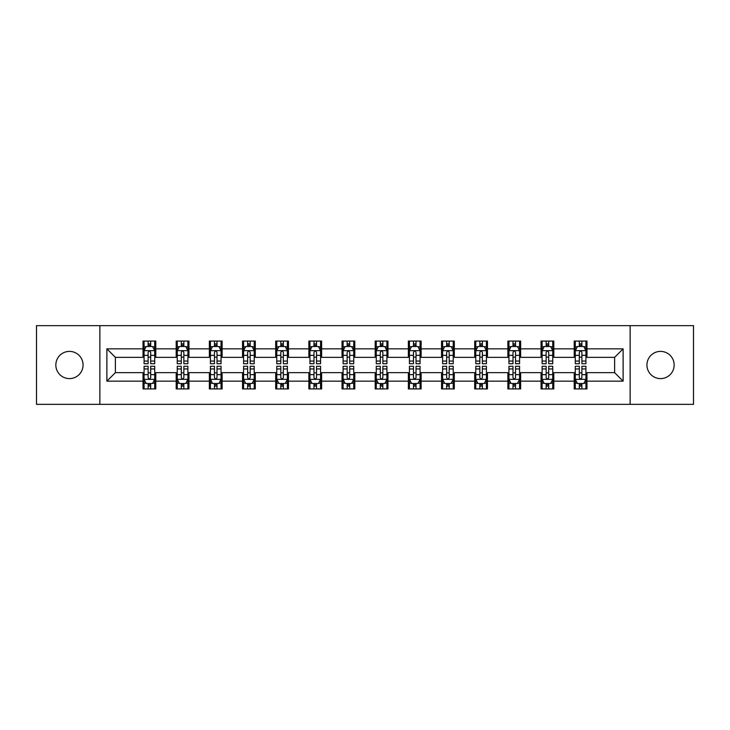 <?xml version="1.0" encoding="UTF-8"?>
<svg xmlns="http://www.w3.org/2000/svg" width="730" height="730" viewBox="0 0 730 730"><rect width="100%" height="100%" fill="white"/><g stroke="black" fill="none" stroke-linecap="round" stroke-linejoin="round"><path stroke-width="1.09" d="M660.54 351.395A13.605 13.605 0 0 0 646.935 365A13.605 13.605 0 0 0 660.54 378.605A13.605 13.605 0 0 0 674.155 365A13.605 13.605 0 0 0 660.54 351.395M69.46 351.395A13.605 13.605 0 0 0 55.845 365A13.605 13.605 0 0 0 69.46 378.605A13.605 13.605 0 0 0 83.065 365A13.605 13.605 0 0 0 69.46 351.395M630.136 404.338L693.5 404.338L693.5 325.662L630.136 325.662L630.136 404.338L99.864 404.338L99.864 325.662L36.5 325.662L36.5 404.338L99.864 404.338M630.136 325.662L99.864 325.662M586.975 348.84L586.975 341.083L574.218 341.083L574.218 348.84L553.805 348.84L553.805 341.083L541.049 341.083L541.049 348.84L520.636 348.84L520.636 341.083L507.879 341.083L507.879 348.84L487.467 348.84L487.467 341.083L474.71 341.083L474.71 348.84L454.297 348.84L454.297 341.083L441.541 341.083L441.541 348.84L421.128 348.84L421.128 341.083L408.371 341.083L408.371 348.84L387.968 348.84L387.968 341.083L375.202 341.083L375.202 348.84L354.798 348.84L354.798 341.083L342.032 341.083L342.032 348.84L321.629 348.84L321.629 341.083L308.872 341.083L308.872 348.84L288.459 348.84L288.459 341.083L275.703 341.083L275.703 348.84L255.29 348.84L255.29 341.083L242.533 341.083L242.533 348.84L222.121 348.84L222.121 341.083L209.364 341.083L209.364 348.84L188.951 348.84L188.951 341.083L176.195 341.083L176.195 348.84L155.782 348.84L155.782 341.083L143.025 341.083L143.025 348.84L106.881 348.84L106.881 381.16L115.386 372.656L143.025 372.656L143.025 388.917L155.782 388.917L155.782 372.656L176.195 372.656L176.195 388.917L188.951 388.917L188.951 372.656L209.364 372.656L209.364 388.917L222.121 388.917L222.121 372.656L242.533 372.656L242.533 388.917L255.29 388.917L255.29 372.656L275.703 372.656L275.703 388.917L288.459 388.917L288.459 372.656L308.872 372.656L308.872 388.917L321.629 388.917L321.629 372.656L342.032 372.656L342.032 388.917L354.798 388.917L354.798 372.656L375.202 372.656L375.202 388.917L387.968 388.917L387.968 372.656L408.371 372.656L408.371 388.917L421.128 388.917L421.128 372.656L441.541 372.656L441.541 388.917L454.297 388.917L454.297 372.656L474.71 372.656L474.71 388.917L487.467 388.917L487.467 372.656L507.879 372.656L507.879 388.917L520.636 388.917L520.636 372.656L541.049 372.656L541.049 388.917L553.805 388.917L553.805 372.656L574.218 372.656L574.218 388.917L586.975 388.917L586.975 372.656L614.614 372.656L614.614 357.344L586.975 357.344L586.975 348.84L623.119 348.84L623.119 381.16L586.975 381.16M574.218 381.16L553.805 381.16M541.049 381.16L520.636 381.16M507.879 381.16L487.467 381.16M474.71 381.16L454.297 381.16M441.541 381.16L421.128 381.16M408.371 381.16L387.968 381.16M375.202 381.16L354.798 381.16M342.032 381.16L321.629 381.16M308.872 381.16L288.459 381.16M275.703 381.16L255.29 381.16M242.533 381.16L222.121 381.16M209.364 381.16L188.951 381.16M176.195 381.16L155.782 381.16M143.025 381.16L106.881 381.16M574.218 348.84L574.218 357.344L553.805 357.344L553.805 348.84M541.049 348.84L541.049 357.344L520.636 357.344L520.636 348.84M507.879 348.84L507.879 357.344L487.467 357.344L487.467 348.84M474.71 348.84L474.71 357.344L454.297 357.344L454.297 348.84M441.541 348.84L441.541 357.344L421.128 357.344L421.128 348.84M408.371 348.84L408.371 357.344L387.968 357.344L387.968 348.84M375.202 348.84L375.202 357.344L354.798 357.344L354.798 348.84M342.032 348.84L342.032 357.344L321.629 357.344L321.629 348.84M308.872 348.84L308.872 357.344L288.459 357.344L288.459 348.84M275.703 348.84L275.703 357.344L255.29 357.344L255.29 348.84M242.533 348.84L242.533 357.344L222.121 357.344L222.121 348.84M209.364 348.84L209.364 357.344L188.951 357.344L188.951 348.84M176.195 348.84L176.195 357.344L155.782 357.344L155.782 348.84M143.025 348.84L143.025 357.344L115.386 357.344L106.881 348.84M115.386 357.344L115.386 372.656M623.119 381.16L614.614 372.656M614.614 357.344L623.119 348.84M143.025 346.394L144.084 346.394M148.126 346.394L150.681 346.394M154.714 346.394L155.782 346.394M143.025 357.134L144.084 357.134M148.126 357.134L150.681 357.134M154.714 357.134L155.782 357.134M143.025 372.866L144.084 372.866M148.126 372.866L150.681 372.866M154.714 372.866L155.782 372.866M143.025 383.606L144.084 383.606M148.126 383.606L150.681 383.606M154.714 383.606L155.782 383.606M176.195 372.866L177.253 372.866M181.296 372.866L183.85 372.866M187.884 372.866L188.951 372.866M176.195 383.606L177.253 383.606M181.296 383.606L183.85 383.606M187.884 383.606L188.951 383.606M176.195 346.394L177.253 346.394M181.296 346.394L183.85 346.394M187.884 346.394L188.951 346.394M176.195 357.134L177.253 357.134M181.296 357.134L183.85 357.134M187.884 357.134L188.951 357.134M209.364 372.866L210.422 372.866M214.465 372.866L217.02 372.866M221.053 372.866L222.121 372.866M209.364 383.606L210.422 383.606M214.465 383.606L217.02 383.606M221.053 383.606L222.121 383.606M209.364 346.394L210.422 346.394M214.465 346.394L217.02 346.394M221.053 346.394L222.121 346.394M209.364 357.134L210.422 357.134M214.465 357.134L217.02 357.134M221.053 357.134L222.121 357.134M242.533 372.866L243.592 372.866M247.634 372.866L250.18 372.866M254.223 372.866L255.29 372.866M242.533 383.606L243.592 383.606M247.634 383.606L250.18 383.606M254.223 383.606L255.29 383.606M242.533 346.394L243.592 346.394M247.634 346.394L250.18 346.394M254.223 346.394L255.29 346.394M242.533 357.134L243.592 357.134M247.634 357.134L250.18 357.134M254.223 357.134L255.29 357.134M275.703 372.866L276.761 372.866M280.804 372.866L283.349 372.866M287.392 372.866L288.459 372.866M275.703 383.606L276.761 383.606M280.804 383.606L283.349 383.606M287.392 383.606L288.459 383.606M275.703 346.394L276.761 346.394M280.804 346.394L283.349 346.394M287.392 346.394L288.459 346.394M275.703 357.134L276.761 357.134M280.804 357.134L283.349 357.134M287.392 357.134L288.459 357.134M308.872 372.866L309.931 372.866M313.973 372.866L316.519 372.866M320.561 372.866L321.629 372.866M308.872 383.606L309.931 383.606M313.973 383.606L316.519 383.606M320.561 383.606L321.629 383.606M308.872 346.394L309.931 346.394M313.973 346.394L316.519 346.394M320.561 346.394L321.629 346.394M308.872 357.134L309.931 357.134M313.973 357.134L316.519 357.134M320.561 357.134L321.629 357.134M342.032 372.866L343.1 372.866M347.142 372.866L349.688 372.866M353.731 372.866L354.798 372.866M342.032 383.606L343.1 383.606M347.142 383.606L349.688 383.606M353.731 383.606L354.798 383.606M342.032 346.394L343.1 346.394M347.142 346.394L349.688 346.394M353.731 346.394L354.798 346.394M342.032 357.134L343.1 357.134M347.142 357.134L349.688 357.134M353.731 357.134L354.798 357.134M375.202 372.866L376.269 372.866M380.312 372.866L382.858 372.866M386.9 372.866L387.968 372.866M375.202 383.606L376.269 383.606M380.312 383.606L382.858 383.606M386.9 383.606L387.968 383.606M375.202 346.394L376.269 346.394M380.312 346.394L382.858 346.394M386.9 346.394L387.968 346.394M375.202 357.134L376.269 357.134M380.312 357.134L382.858 357.134M386.9 357.134L387.968 357.134M408.371 372.866L409.439 372.866M413.481 372.866L416.027 372.866M420.069 372.866L421.128 372.866M408.371 383.606L409.439 383.606M413.481 383.606L416.027 383.606M420.069 383.606L421.128 383.606M408.371 346.394L409.439 346.394M413.481 346.394L416.027 346.394M420.069 346.394L421.128 346.394M408.371 357.134L409.439 357.134M413.481 357.134L416.027 357.134M420.069 357.134L421.128 357.134M441.541 372.866L442.608 372.866M446.651 372.866L449.196 372.866M453.239 372.866L454.297 372.866M441.541 383.606L442.608 383.606M446.651 383.606L449.196 383.606M453.239 383.606L454.297 383.606M441.541 346.394L442.608 346.394M446.651 346.394L449.196 346.394M453.239 346.394L454.297 346.394M441.541 357.134L442.608 357.134M446.651 357.134L449.196 357.134M453.239 357.134L454.297 357.134M474.71 372.866L475.777 372.866M479.82 372.866L482.366 372.866M486.408 372.866L487.467 372.866M474.71 383.606L475.777 383.606M479.82 383.606L482.366 383.606M486.408 383.606L487.467 383.606M474.71 346.394L475.777 346.394M479.82 346.394L482.366 346.394M486.408 346.394L487.467 346.394M474.71 357.134L475.777 357.134M479.82 357.134L482.366 357.134M486.408 357.134L487.467 357.134M507.879 372.866L508.947 372.866M512.98 372.866L515.535 372.866M519.577 372.866L520.636 372.866M507.879 383.606L508.947 383.606M512.98 383.606L515.535 383.606M519.577 383.606L520.636 383.606M507.879 346.394L508.947 346.394M512.98 346.394L515.535 346.394M519.577 346.394L520.636 346.394M507.879 357.134L508.947 357.134M512.98 357.134L515.535 357.134M519.577 357.134L520.636 357.134M541.049 372.866L542.116 372.866M546.149 372.866L548.705 372.866M552.747 372.866L553.805 372.866M541.049 383.606L542.116 383.606M546.149 383.606L548.705 383.606M552.747 383.606L553.805 383.606M541.049 346.394L542.116 346.394M546.149 346.394L548.705 346.394M552.747 346.394L553.805 346.394M541.049 357.134L542.116 357.134M546.149 357.134L548.705 357.134M552.747 357.134L553.805 357.134M574.218 372.866L575.286 372.866M579.319 372.866L581.874 372.866M585.916 372.866L586.975 372.866M574.218 383.606L575.286 383.606M579.319 383.606L581.874 383.606M585.916 383.606L586.975 383.606M574.218 346.394L575.286 346.394M579.319 346.394L581.874 346.394M585.916 346.394L586.975 346.394M574.218 357.134L575.286 357.134M579.319 357.134L581.874 357.134M585.916 357.134L586.975 357.134M150.681 343.848L148.126 343.848M154.714 361.058L150.681 361.058L150.681 363.723L154.714 363.723L154.714 350.756L152.588 346.504L146.21 346.504L144.084 350.756L144.084 363.723L148.126 363.723L148.126 361.058L144.084 361.058M144.084 350.756L144.084 341.083M154.714 350.756L154.714 341.083M148.126 346.504L148.126 341.083M150.681 341.083L150.681 346.504M150.681 361.058L150.681 352.353C149.832 350.71 148.975 350.71 148.126 352.353L148.126 361.058M148.126 386.152L150.681 386.152M144.084 368.942L148.126 368.942L148.126 366.277L144.084 366.277L144.084 379.244L146.21 383.496L152.588 383.496L154.714 379.244L154.714 366.277L150.681 366.277L150.681 368.942L154.714 368.942M154.714 379.244L154.714 388.917M144.084 379.244L144.084 388.917M150.681 383.496L150.681 388.917M148.126 388.917L148.126 383.496M148.126 368.942L148.126 377.647C148.975 379.29 149.823 379.29 150.681 377.647L150.681 368.942M183.85 343.848L181.296 343.848M187.884 361.058L183.85 361.058L183.85 363.723L187.884 363.723L187.884 350.756L185.758 346.504L179.379 346.504L177.253 350.756L177.253 363.723L181.296 363.723L181.296 361.058L177.253 361.058M177.253 350.756L177.253 341.083M187.884 350.756L187.884 341.083M181.296 346.504L181.296 341.083M183.85 341.083L183.85 346.504M183.85 361.058L183.85 352.353C182.993 350.71 182.144 350.71 181.296 352.353L181.296 361.058M217.02 343.848L214.465 343.848M221.053 361.058L217.02 361.058L217.02 363.723L221.053 363.723L221.053 350.756L218.927 346.504L212.549 346.504L210.422 350.756L210.422 363.723L214.465 363.723L214.465 361.058L210.422 361.058M210.422 350.756L210.422 341.083M221.053 350.756L221.053 341.083M214.465 346.504L214.465 341.083M217.02 341.083L217.02 346.504M217.02 361.058L217.02 352.353C216.162 350.71 215.314 350.71 214.465 352.353L214.465 361.058M181.296 386.152L183.85 386.152M177.253 368.942L181.296 368.942L181.296 366.277L177.253 366.277L177.253 379.244L179.379 383.496L185.758 383.496L187.884 379.244L187.884 366.277L183.85 366.277L183.85 368.942L187.884 368.942M187.884 379.244L187.884 388.917M177.253 379.244L177.253 388.917M183.85 383.496L183.85 388.917M181.296 388.917L181.296 383.496M181.296 368.942L181.296 377.647C182.144 379.29 182.993 379.29 183.85 377.647L183.85 368.942M214.465 386.152L217.02 386.152M210.422 368.942L214.465 368.942L214.465 366.277L210.422 366.277L210.422 379.244L212.549 383.496L218.927 383.496L221.053 379.244L221.053 366.277L217.02 366.277L217.02 368.942L221.053 368.942M221.053 379.244L221.053 388.917M210.422 379.244L210.422 388.917M217.02 383.496L217.02 388.917M214.465 388.917L214.465 383.496M214.465 368.942L214.465 377.647C215.314 379.29 216.162 379.29 217.02 377.647L217.02 368.942M250.18 343.848L247.634 343.848M254.223 361.058L250.18 361.058L250.18 363.723L254.223 363.723L254.223 350.756L252.096 346.504L245.718 346.504L243.592 350.756L243.592 363.723L247.634 363.723L247.634 361.058L243.592 361.058M243.592 350.756L243.592 341.083M254.223 350.756L254.223 341.083M247.634 346.504L247.634 341.083M250.18 341.083L250.18 346.504M250.18 361.058L250.18 352.353C249.332 350.71 248.483 350.71 247.634 352.353L247.634 361.058M283.349 343.848L280.804 343.848M287.392 361.058L283.349 361.058L283.349 363.723L287.392 363.723L287.392 350.756L285.266 346.504L278.887 346.504L276.761 350.756L276.761 363.723L280.804 363.723L280.804 361.058L276.761 361.058M276.761 350.756L276.761 341.083M287.392 350.756L287.392 341.083M280.804 346.504L280.804 341.083M283.349 341.083L283.349 346.504M283.349 361.058L283.349 352.353C282.501 350.71 281.652 350.71 280.804 352.353L280.804 361.058M316.519 343.848L313.973 343.848M320.561 361.058L316.519 361.058L316.519 363.723L320.561 363.723L320.561 350.756L318.435 346.504L312.057 346.504L309.931 350.756L309.931 363.723L313.973 363.723L313.973 361.058L309.931 361.058M309.931 350.756L309.931 341.083M320.561 350.756L320.561 341.083M313.973 346.504L313.973 341.083M316.519 341.083L316.519 346.504M316.519 361.058L316.519 352.353C315.67 350.71 314.822 350.71 313.973 352.353L313.973 361.058M247.634 386.152L250.18 386.152M243.592 368.942L247.634 368.942L247.634 366.277L243.592 366.277L243.592 379.244L245.718 383.496L252.096 383.496L254.223 379.244L254.223 366.277L250.18 366.277L250.18 368.942L254.223 368.942M254.223 379.244L254.223 388.917M243.592 379.244L243.592 388.917M250.18 383.496L250.18 388.917M247.634 388.917L247.634 383.496M247.634 368.942L247.634 377.647C248.483 379.29 249.332 379.29 250.18 377.647L250.18 368.942M280.804 386.152L283.349 386.152M276.761 368.942L280.804 368.942L280.804 366.277L276.761 366.277L276.761 379.244L278.887 383.496L285.266 383.496L287.392 379.244L287.392 366.277L283.349 366.277L283.349 368.942L287.392 368.942M287.392 379.244L287.392 388.917M276.761 379.244L276.761 388.917M283.349 383.496L283.349 388.917M280.804 388.917L280.804 383.496M280.804 368.942L280.804 377.647C281.652 379.29 282.501 379.29 283.349 377.647L283.349 368.942M313.973 386.152L316.519 386.152M309.931 368.942L313.973 368.942L313.973 366.277L309.931 366.277L309.931 379.244L312.057 383.496L318.435 383.496L320.561 379.244L320.561 366.277L316.519 366.277L316.519 368.942L320.561 368.942M320.561 379.244L320.561 388.917M309.931 379.244L309.931 388.917M316.519 383.496L316.519 388.917M313.973 388.917L313.973 383.496M313.973 368.942L313.973 377.647C314.822 379.29 315.67 379.29 316.519 377.647L316.519 368.942M347.142 386.152L349.688 386.152M343.1 368.942L347.142 368.942L347.142 366.277L343.1 366.277L343.1 379.244L345.226 383.496L351.604 383.496L353.731 379.244L353.731 366.277L349.688 366.277L349.688 368.942L353.731 368.942M353.731 379.244L353.731 388.917M343.1 379.244L343.1 388.917M349.688 383.496L349.688 388.917M347.142 388.917L347.142 383.496M347.142 368.942L347.142 377.647C347.991 379.29 348.84 379.29 349.688 377.647L349.688 368.942M380.312 386.152L382.858 386.152M376.269 368.942L380.312 368.942L380.312 366.277L376.269 366.277L376.269 379.244L378.395 383.496L384.774 383.496L386.9 379.244L386.9 366.277L382.858 366.277L382.858 368.942L386.9 368.942M386.9 379.244L386.9 388.917M376.269 379.244L376.269 388.917M382.858 383.496L382.858 388.917M380.312 388.917L380.312 383.496M380.312 368.942L380.312 377.647C381.16 379.29 382.009 379.29 382.858 377.647L382.858 368.942M413.481 386.152L416.027 386.152M409.439 368.942L413.481 368.942L413.481 366.277L409.439 366.277L409.439 379.244L411.565 383.496L417.943 383.496L420.069 379.244L420.069 366.277L416.027 366.277L416.027 368.942L420.069 368.942M420.069 379.244L420.069 388.917M409.439 379.244L409.439 388.917M416.027 383.496L416.027 388.917M413.481 388.917L413.481 383.496M413.481 368.942L413.481 377.647C414.33 379.29 415.178 379.29 416.027 377.647L416.027 368.942M446.651 386.152L449.196 386.152M442.608 368.942L446.651 368.942L446.651 366.277L442.608 366.277L442.608 379.244L444.734 383.496L451.113 383.496L453.239 379.244L453.239 366.277L449.196 366.277L449.196 368.942L453.239 368.942M453.239 379.244L453.239 388.917M442.608 379.244L442.608 388.917M449.196 383.496L449.196 388.917M446.651 388.917L446.651 383.496M446.651 368.942L446.651 377.647C447.499 379.29 448.348 379.29 449.196 377.647L449.196 368.942M479.82 386.152L482.366 386.152M475.777 368.942L479.82 368.942L479.82 366.277L475.777 366.277L475.777 379.244L477.904 383.496L484.282 383.496L486.408 379.244L486.408 366.277L482.366 366.277L482.366 368.942L486.408 368.942M486.408 379.244L486.408 388.917M475.777 379.244L475.777 388.917M482.366 383.496L482.366 388.917M479.82 388.917L479.82 383.496M479.82 368.942L479.82 377.647C480.668 379.29 481.517 379.29 482.366 377.647L482.366 368.942M512.98 386.152L515.535 386.152M508.947 368.942L512.98 368.942L512.98 366.277L508.947 366.277L508.947 379.244L511.073 383.496L517.451 383.496L519.577 379.244L519.577 366.277L515.535 366.277L515.535 368.942L519.577 368.942M519.577 379.244L519.577 388.917M508.947 379.244L508.947 388.917M515.535 383.496L515.535 388.917M512.98 388.917L512.98 383.496M512.98 368.942L512.98 377.647C513.838 379.29 514.686 379.29 515.535 377.647L515.535 368.942M349.688 343.848L347.142 343.848M353.731 361.058L349.688 361.058L349.688 363.723L353.731 363.723L353.731 350.756L351.604 346.504L345.226 346.504L343.1 350.756L343.1 363.723L347.142 363.723L347.142 361.058L343.1 361.058M343.1 350.756L343.1 341.083M353.731 350.756L353.731 341.083M347.142 346.504L347.142 341.083M349.688 341.083L349.688 346.504M349.688 361.058L349.688 352.353C348.84 350.71 347.991 350.71 347.142 352.353L347.142 361.058M382.858 343.848L380.312 343.848M386.9 361.058L382.858 361.058L382.858 363.723L386.9 363.723L386.9 350.756L384.774 346.504L378.395 346.504L376.269 350.756L376.269 363.723L380.312 363.723L380.312 361.058L376.269 361.058M376.269 350.756L376.269 341.083M386.9 350.756L386.9 341.083M380.312 346.504L380.312 341.083M382.858 341.083L382.858 346.504M382.858 361.058L382.858 352.353C382.009 350.71 381.16 350.71 380.312 352.353L380.312 361.058M416.027 343.848L413.481 343.848M420.069 361.058L416.027 361.058L416.027 363.723L420.069 363.723L420.069 350.756L417.943 346.504L411.565 346.504L409.439 350.756L409.439 363.723L413.481 363.723L413.481 361.058L409.439 361.058M409.439 350.756L409.439 341.083M420.069 350.756L420.069 341.083M413.481 346.504L413.481 341.083M416.027 341.083L416.027 346.504M416.027 361.058L416.027 352.353C415.178 350.71 414.33 350.71 413.481 352.353L413.481 361.058M449.196 343.848L446.651 343.848M453.239 361.058L449.196 361.058L449.196 363.723L453.239 363.723L453.239 350.756L451.113 346.504L444.734 346.504L442.608 350.756L442.608 363.723L446.651 363.723L446.651 361.058L442.608 361.058M442.608 350.756L442.608 341.083M453.239 350.756L453.239 341.083M446.651 346.504L446.651 341.083M449.196 341.083L449.196 346.504M449.196 361.058L449.196 352.353C448.348 350.71 447.499 350.71 446.651 352.353L446.651 361.058M482.366 343.848L479.82 343.848M486.408 361.058L482.366 361.058L482.366 363.723L486.408 363.723L486.408 350.756L484.282 346.504L477.904 346.504L475.777 350.756L475.777 363.723L479.82 363.723L479.82 361.058L475.777 361.058M475.777 350.756L475.777 341.083M486.408 350.756L486.408 341.083M479.82 346.504L479.82 341.083M482.366 341.083L482.366 346.504M482.366 361.058L482.366 352.353C481.517 350.71 480.668 350.71 479.82 352.353L479.82 361.058M515.535 343.848L512.98 343.848M519.577 361.058L515.535 361.058L515.535 363.723L519.577 363.723L519.577 350.756L517.451 346.504L511.073 346.504L508.947 350.756L508.947 363.723L512.98 363.723L512.98 361.058L508.947 361.058M508.947 350.756L508.947 341.083M519.577 350.756L519.577 341.083M512.98 346.504L512.98 341.083M515.535 341.083L515.535 346.504M515.535 361.058L515.535 352.353C514.686 350.71 513.838 350.71 512.98 352.353L512.98 361.058M548.705 343.848L546.149 343.848M552.747 361.058L548.705 361.058L548.705 363.723L552.747 363.723L552.747 350.756L550.621 346.504L544.242 346.504L542.116 350.756L542.116 363.723L546.149 363.723L546.149 361.058L542.116 361.058M542.116 350.756L542.116 341.083M552.747 350.756L552.747 341.083M546.149 346.504L546.149 341.083M548.705 341.083L548.705 346.504M548.705 361.058L548.705 352.353C547.856 350.71 547.007 350.71 546.149 352.353L546.149 361.058M546.149 386.152L548.705 386.152M542.116 368.942L546.149 368.942L546.149 366.277L542.116 366.277L542.116 379.244L544.242 383.496L550.621 383.496L552.747 379.244L552.747 366.277L548.705 366.277L548.705 368.942L552.747 368.942M552.747 379.244L552.747 388.917M542.116 379.244L542.116 388.917M548.705 383.496L548.705 388.917M546.149 388.917L546.149 383.496M546.149 368.942L546.149 377.647C547.007 379.29 547.856 379.29 548.705 377.647L548.705 368.942M581.874 343.848L579.319 343.848M585.916 361.058L581.874 361.058L581.874 363.723L585.916 363.723L585.916 350.756L583.79 346.504L577.412 346.504L575.286 350.756L575.286 363.723L579.319 363.723L579.319 361.058L575.286 361.058M575.286 350.756L575.286 341.083M585.916 350.756L585.916 341.083M579.319 346.504L579.319 341.083M581.874 341.083L581.874 346.504M581.874 361.058L581.874 352.353C581.025 350.71 580.177 350.71 579.319 352.353L579.319 361.058M579.319 386.152L581.874 386.152M575.286 368.942L579.319 368.942L579.319 366.277L575.286 366.277L575.286 379.244L577.412 383.496L583.79 383.496L585.916 379.244L585.916 366.277L581.874 366.277L581.874 368.942L585.916 368.942M585.916 379.244L585.916 388.917M575.286 379.244L575.286 388.917M581.874 383.496L581.874 388.917M579.319 388.917L579.319 383.496M579.319 368.942L579.319 377.647C580.167 379.29 581.025 379.29 581.874 377.647L581.874 368.942M154.669 350.646L144.138 350.646M144.084 346.759L146.082 346.759M152.716 346.759L154.714 346.759M148.126 355.355L144.084 355.355M154.714 355.355L150.681 355.355M150.681 345.199L148.126 345.199M144.138 379.354L154.669 379.354M154.714 383.241L152.716 383.241M146.082 383.241L144.084 383.241M150.681 374.645L154.714 374.645M144.084 374.645L148.126 374.645M148.126 384.801L150.681 384.801M187.829 350.646L177.308 350.646M177.253 346.759L179.251 346.759M185.885 346.759L187.884 346.759M181.296 355.355L177.253 355.355M187.884 355.355L183.85 355.355M183.85 345.199L181.296 345.199M220.998 350.646L210.477 350.646M210.422 346.759L212.421 346.759M219.055 346.759L221.053 346.759M214.465 355.355L210.422 355.355M221.053 355.355L217.02 355.355M217.02 345.199L214.465 345.199M177.308 379.354L187.829 379.354M187.884 383.241L185.885 383.241M179.251 383.241L177.253 383.241M183.85 374.645L187.884 374.645M177.253 374.645L181.296 374.645M181.296 384.801L183.85 384.801M210.477 379.354L220.998 379.354M221.053 383.241L219.055 383.241M212.421 383.241L210.422 383.241M217.02 374.645L221.053 374.645M210.422 374.645L214.465 374.645M214.465 384.801L217.02 384.801M254.168 350.646L243.647 350.646M243.592 346.759L245.59 346.759M252.224 346.759L254.223 346.759M247.634 355.355L243.592 355.355M254.223 355.355L250.18 355.355M250.18 345.199L247.634 345.199M287.337 350.646L276.816 350.646M276.761 346.759L278.76 346.759M285.393 346.759L287.392 346.759M280.804 355.355L276.761 355.355M287.392 355.355L283.349 355.355M283.349 345.199L280.804 345.199M320.507 350.646L309.985 350.646M309.931 346.759L311.929 346.759M318.563 346.759L320.561 346.759M313.973 355.355L309.931 355.355M320.561 355.355L316.519 355.355M316.519 345.199L313.973 345.199M243.647 379.354L254.168 379.354M254.223 383.241L252.224 383.241M245.59 383.241L243.592 383.241M250.18 374.645L254.223 374.645M243.592 374.645L247.634 374.645M247.634 384.801L250.18 384.801M276.816 379.354L287.337 379.354M287.392 383.241L285.393 383.241M278.76 383.241L276.761 383.241M283.349 374.645L287.392 374.645M276.761 374.645L280.804 374.645M280.804 384.801L283.349 384.801M309.985 379.354L320.507 379.354M320.561 383.241L318.563 383.241M311.929 383.241L309.931 383.241M316.519 374.645L320.561 374.645M309.931 374.645L313.973 374.645M313.973 384.801L316.519 384.801M343.155 379.354L353.676 379.354M353.731 383.241L351.732 383.241M345.098 383.241L343.1 383.241M349.688 374.645L353.731 374.645M343.1 374.645L347.142 374.645M347.142 384.801L349.688 384.801M376.324 379.354L386.845 379.354M386.9 383.241L384.902 383.241M378.268 383.241L376.269 383.241M382.858 374.645L386.9 374.645M376.269 374.645L380.312 374.645M380.312 384.801L382.858 384.801M409.493 379.354L420.015 379.354M420.069 383.241L418.071 383.241M411.437 383.241L409.439 383.241M416.027 374.645L420.069 374.645M409.439 374.645L413.481 374.645M413.481 384.801L416.027 384.801M442.663 379.354L453.184 379.354M453.239 383.241L451.24 383.241M444.606 383.241L442.608 383.241M449.196 374.645L453.239 374.645M442.608 374.645L446.651 374.645M446.651 384.801L449.196 384.801M475.832 379.354L486.353 379.354M486.408 383.241L484.41 383.241M477.776 383.241L475.777 383.241M482.366 374.645L486.408 374.645M475.777 374.645L479.82 374.645M479.82 384.801L482.366 384.801M509.002 379.354L519.523 379.354M519.577 383.241L517.579 383.241M510.945 383.241L508.947 383.241M515.535 374.645L519.577 374.645M508.947 374.645L512.98 374.645M512.98 384.801L515.535 384.801M353.676 350.646L343.155 350.646M343.1 346.759L345.098 346.759M351.732 346.759L353.731 346.759M347.142 355.355L343.1 355.355M353.731 355.355L349.688 355.355M349.688 345.199L347.142 345.199M386.845 350.646L376.324 350.646M376.269 346.759L378.268 346.759M384.902 346.759L386.9 346.759M380.312 355.355L376.269 355.355M386.9 355.355L382.858 355.355M382.858 345.199L380.312 345.199M420.015 350.646L409.493 350.646M409.439 346.759L411.437 346.759M418.071 346.759L420.069 346.759M413.481 355.355L409.439 355.355M420.069 355.355L416.027 355.355M416.027 345.199L413.481 345.199M453.184 350.646L442.663 350.646M442.608 346.759L444.606 346.759M451.24 346.759L453.239 346.759M446.651 355.355L442.608 355.355M453.239 355.355L449.196 355.355M449.196 345.199L446.651 345.199M486.353 350.646L475.832 350.646M475.777 346.759L477.776 346.759M484.41 346.759L486.408 346.759M479.82 355.355L475.777 355.355M486.408 355.355L482.366 355.355M482.366 345.199L479.82 345.199M519.523 350.646L509.002 350.646M508.947 346.759L510.945 346.759M517.579 346.759L519.577 346.759M512.98 355.355L508.947 355.355M519.577 355.355L515.535 355.355M515.535 345.199L512.98 345.199M552.692 350.646L542.171 350.646M542.116 346.759L544.115 346.759M550.748 346.759L552.747 346.759M546.149 355.355L542.116 355.355M552.747 355.355L548.705 355.355M548.705 345.199L546.149 345.199M542.171 379.354L552.692 379.354M552.747 383.241L550.748 383.241M544.115 383.241L542.116 383.241M548.705 374.645L552.747 374.645M542.116 374.645L546.149 374.645M546.149 384.801L548.705 384.801M585.861 350.646L575.331 350.646M575.286 346.759L577.284 346.759M583.918 346.759L585.916 346.759M579.319 355.355L575.286 355.355M585.916 355.355L581.874 355.355M581.874 345.199L579.319 345.199M575.331 379.354L585.861 379.354M585.916 383.241L583.918 383.241M577.284 383.241L575.286 383.241M581.874 374.645L585.916 374.645M575.286 374.645L579.319 374.645M579.319 384.801L581.874 384.801"/></g></svg>
